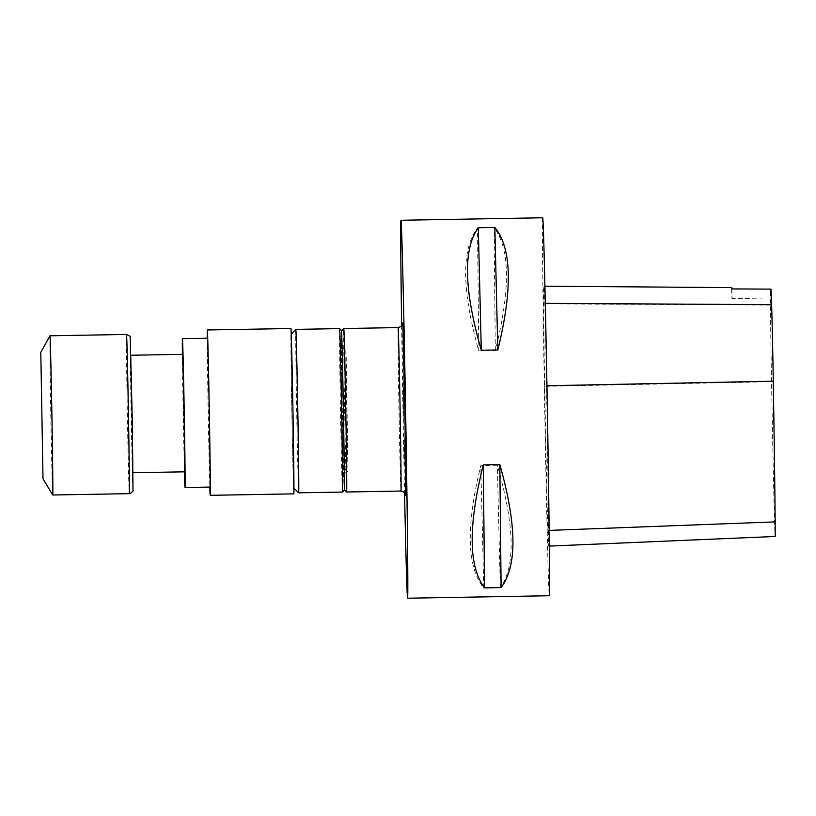 <?xml version="1.0" encoding="UTF-8"?>
<svg xmlns="http://www.w3.org/2000/svg" width="816" height="816" viewBox="0 0 816 816"><rect width="100%" height="100%" fill="white"/><g stroke="black" fill="none" stroke-linecap="round" stroke-linejoin="round"><path stroke-width="0.61" stroke-dasharray="4.08 3.06" d="M182.702 354.338L184.753 471.821M132.08 413.885L132.692 472.729L130.662 372.494L130.886 359.713L132.08 413.885M401.635 325.921A189.006 1.316 -91 0 0 402.951 409.591A189.006 1.316 -91 0 0 404.542 492.589M542.701 217.78A189.006 1.316 -91 0 0 544.69 407.113A189.006 1.316 -91 0 0 549.301 595.741M478.788 350.911L495.322 350.625C510.551 289.619 510.122 248.625 494.037 227.644L477.503 227.929C461.305 249.472 461.734 290.465 478.788 350.911L477.503 227.929M483.786 588.081L500.32 587.795C515.671 566.467 514.672 525.626 497.321 465.263L480.787 465.559C465.854 526.483 466.854 567.324 483.786 588.081L480.787 465.559M544.731 386.325A207.907 1.448 -91 0 0 547.832 530.533A80.325 0.561 -91 0 0 548.434 546.139A80.325 0.561 -91 0 0 548.495 530.431A207.907 1.448 -91 0 0 546.547 385.764A80.325 0.561 -91 0 0 544.772 303.368A207.907 1.448 -91 0 0 543.895 286.181A207.907 1.448 -91 0 0 543.619 303.838A80.325 0.561 -91 0 0 544.731 386.325L771.528 381.735A202.215 1.408 -91 0 0 774.537 521.985A74.633 0.52 -91 0 0 775.098 536.479M771.528 381.735A74.633 0.52 -91 0 1 770.498 305.092A202.215 1.408 -91 0 1 770.63 289.221L731.636 289.017A203.194 1.418 89 0 1 731.779 287.62M770.63 289.221L770.936 297.922L770.947 289.119M731.636 289.017L731.962 298.605L731.962 288.915M495.322 350.625L494.037 227.644M500.32 587.795L497.321 465.263M346.637 491.997A81.743 0.571 89 0 1 344.648 410.275A81.743 0.571 89 0 1 343.781 328.532M343.403 410.162A79.387 0.551 89 0 1 344.23 489.682A79.387 0.551 89 0 1 342.302 410.315A79.387 0.551 89 0 1 341.465 330.939L341.465 330.939A79.387 0.551 89 0 1 343.403 410.162M341.465 330.388A79.937 0.561 -91 0 0 341.363 341.17A79.937 0.561 -91 0 0 342.679 431.338A79.937 0.561 -91 0 0 344.25 490.222M339.629 328.613A81.733 0.571 -91 0 0 339.527 339.64A81.733 0.571 -91 0 0 340.874 431.572A81.733 0.571 -91 0 0 342.475 492.058M295.82 329.378A81.733 0.571 -91 0 0 295.729 340.405A81.733 0.571 -91 0 0 297.065 432.062A81.733 0.571 -91 0 0 298.676 492.823M290.965 344.699A76.877 0.541 -91 0 0 292.22 430.899A76.877 0.541 -91 0 0 293.729 488.05A76.877 0.541 -91 0 0 292.924 411.182A76.877 0.541 -91 0 0 291.047 334.325A76.877 0.541 -91 0 0 290.965 344.699M290.945 328.511A82.691 0.581 -91 0 0 291.822 411.346A82.691 0.581 -91 0 0 293.831 493.864M207.468 338.232A74.419 0.52 -91 0 0 208.253 412.784A74.419 0.52 -91 0 0 210.069 487.06M207.223 338.242A82.691 0.581 -91 0 0 208.192 412.804A82.691 0.581 -91 0 0 209.814 487.06M182.386 354.348A74.419 0.52 -91 0 0 183.212 413.222A74.419 0.52 -91 0 0 184.436 471.832M49.96 335.794A79.621 0.551 -91 0 0 50.806 415.405A79.621 0.551 -91 0 0 52.734 494.996M405.685 494.884A86.476 0.602 89 0 1 403.665 409.244A86.476 0.602 89 0 1 402.696 323.585M774.537 521.985L547.832 530.533M549.158 530.41L548.495 530.431M545.302 303.368L544.772 303.368M770.498 305.092L543.619 303.838M398.116 327.583A81.743 0.571 -91 0 0 398.973 409.326A81.743 0.571 -91 0 0 400.972 491.048M132.998 489.814A75.837 0.53 -91 0 0 131.468 375.952A75.837 0.53 -91 0 0 130.55 376.196A75.837 0.53 -91 0 0 132.998 489.814M126.5 334.448A79.621 0.551 -91 0 0 127.337 414.069A79.621 0.551 -91 0 0 129.285 493.67M549.321 546.098L548.434 546.139M544.915 286.192L543.895 286.181M770.936 297.922L731.962 298.605M402.706 323.462L403.747 413.732L405.695 495.016M342.2 357.796L344.005 461.897C344.597 475.116 343.638 470.404 346.219 472.739L348.014 470.893L346.259 358.785C345.658 345.433 346.637 350.125 344.046 347.8C341.639 350.37 342.322 344.974 342.2 357.796M345.8 357.775L347.942 470.587C346.79 468.802 345.617 468.823 344.423 470.648L342.312 349.942C343.505 351.716 344.678 351.696 345.841 349.88L345.8 357.775"/><path stroke-width="1.22" d="M133.028 472.729L184.753 471.821L184.141 412.978L182.702 354.338L130.978 355.246M404.542 492.589A189.006 1.316 -91 0 0 407.561 598.22A189.006 1.316 -91 0 0 405.593 409.214A189.006 1.316 -91 0 0 400.972 220.259A189.006 1.316 -91 0 0 401.635 325.921M407.561 598.22L549.301 595.741A189.006 1.316 -91 0 0 547.322 406.745A189.006 1.316 -91 0 0 542.701 217.78L400.972 220.259M483.296 464.885L499.831 464.6C516.875 525.035 517.303 566.029 501.116 587.581L484.582 587.867C468.496 566.885 468.068 525.892 483.296 464.885L484.582 587.867M478.298 227.715L494.833 227.429C511.754 248.186 512.754 289.027 497.831 349.952L481.287 350.237C463.947 289.874 462.947 249.033 478.298 227.715L481.287 350.237M549.321 546.098L775.098 536.479A74.633 0.52 -91 0 0 775.159 521.893A202.215 1.408 -91 0 0 773.272 381.184A74.633 0.52 -91 0 0 771.62 304.643A202.215 1.408 -91 0 0 770.947 289.119L731.962 288.915A203.194 1.418 89 0 0 731.779 287.62L544.915 286.192M499.831 464.6L501.116 587.581M494.833 227.429L497.831 349.952M341.527 330.868L343.781 328.532A81.743 0.571 89 0 1 343.791 328.532A81.743 0.571 89 0 1 345.78 410.111A81.743 0.571 89 0 1 346.637 491.997L400.972 491.048A81.743 0.571 -91 0 0 400.115 409.163A81.743 0.571 -91 0 0 398.116 327.583C404.195 325.574 401.615 324.758 402.706 323.462M339.629 328.624A81.733 0.571 -91 0 1 341.618 410.326A81.733 0.571 -91 0 1 342.485 492.058A81.733 0.571 -91 0 0 342.485 492.058L344.25 490.222A79.937 0.561 -91 0 0 343.414 410.295A79.937 0.561 -91 0 0 341.465 330.388L339.629 328.624A81.733 0.571 -91 0 0 339.629 328.613L295.831 329.378A81.733 0.571 -91 0 0 295.82 329.378L291.261 334.111M342.475 492.058L298.676 492.823A81.733 0.571 -91 0 0 297.82 411.091A81.733 0.571 -91 0 0 295.831 329.378M209.814 487.06A82.691 0.581 -91 0 0 210.212 495.322L293.831 493.864A82.691 0.581 -91 0 0 292.964 411.182A82.691 0.581 -91 0 0 290.945 328.511L207.325 329.97A82.691 0.581 -91 0 0 207.223 338.242M184.436 471.832A74.419 0.52 -91 0 0 185.028 487.499L210.069 487.06A74.419 0.52 -91 0 0 209.294 412.641A74.419 0.52 -91 0 0 207.468 338.232L182.437 338.671A74.419 0.52 -91 0 0 182.386 354.348M210.212 495.322A82.691 0.581 -91 0 0 209.345 412.641A82.691 0.581 -91 0 0 207.325 329.97M185.028 487.499A74.419 0.52 -91 0 0 184.253 413.069A74.419 0.52 -91 0 0 182.437 338.671M129.285 493.67A79.621 0.551 -91 0 0 129.285 493.66L52.744 494.996A79.621 0.551 -91 0 0 52.744 494.996A79.621 0.551 -91 0 0 51.908 415.313A79.621 0.551 -91 0 0 49.97 335.784A79.621 0.551 -91 0 0 49.96 335.794L126.5 334.448C129.693 335.804 130.917 336.671 130.172 337.069L132.345 422.27L132.988 490.294C133.722 490.457 132.784 491.538 130.193 493.537L129.285 493.67A79.621 0.551 -91 0 0 128.449 413.977A79.621 0.551 -91 0 0 126.5 334.448M43.013 478.798L40.8 352.318L43.003 478.798L52.734 494.996M402.696 323.585A86.476 0.602 89 0 1 404.869 409.071A86.476 0.602 89 0 1 405.685 494.884M775.159 521.893L549.158 530.41M773.272 381.184L546.944 385.754M771.62 304.643L545.302 303.368M344.301 489.743L346.637 491.997M343.791 328.532L398.116 327.583M405.695 495.006L405.695 495.016C404.614 494.353 407.704 493.303 400.972 491.048M293.944 488.254L298.676 492.823M40.8 352.318L49.96 335.794"/></g></svg>
